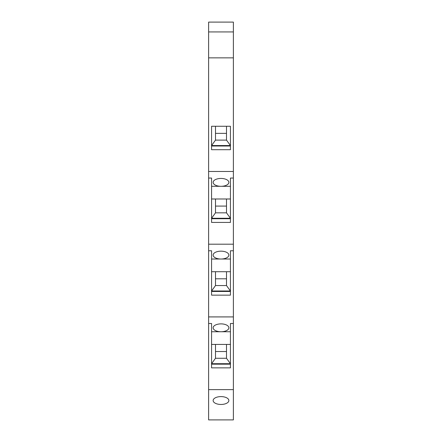 <?xml version="1.0" encoding="UTF-8"?>
<svg xmlns="http://www.w3.org/2000/svg" width="442" height="442" viewBox="0 0 442 442"><rect width="100%" height="100%" fill="white"/><g stroke="black" fill="none" stroke-linecap="round" stroke-linejoin="round"><path stroke-width="0.66" d="M233.382 419.9L208.618 419.9L208.618 389.634L233.382 389.634L233.382 419.9M221 396.601A7.862 3.928 180 0 0 213.138 400.529A7.862 3.928 180 0 0 221 404.463A7.862 3.928 180 0 0 228.862 400.529A7.862 3.928 180 0 0 221 396.601M233.382 178.054L230.437 178.054L230.437 222.425L211.563 222.425L211.563 178.054L208.618 178.054L208.618 171.474L233.382 171.474L233.382 389.634M233.382 323.494L230.437 323.494L230.437 367.866L211.563 367.866L211.563 323.494L208.618 323.494L208.618 389.634M211.563 364.175L230.437 364.175M233.382 250.774L230.437 250.774L230.437 295.146L211.563 295.146L211.563 250.774L208.618 250.774L208.618 316.914L233.382 316.914M211.563 146.015L230.437 146.015M230.437 149.705L211.563 149.705L211.563 126.268L230.437 126.268L230.437 149.705M230.437 259.023L211.563 259.023M233.382 244.194L208.618 244.194L208.618 250.774M221 251.161A7.862 3.928 180 0 0 213.138 255.089A7.862 3.928 180 0 0 221 259.023A7.862 3.928 180 0 0 228.862 255.089A7.862 3.928 180 0 0 221 251.161M208.618 178.054L208.618 244.194M215.497 140.114L226.503 140.114L230.437 145.54L211.563 145.54L215.497 140.114L215.497 126.268M211.563 186.303L221 186.303A7.862 3.928 180 0 0 228.862 182.369A7.862 3.928 180 0 0 221 178.441A7.862 3.928 180 0 0 213.138 182.369A7.862 3.928 180 0 0 221 186.303L230.437 186.303M233.382 57.858L208.618 57.858L208.618 31.929L233.382 31.929L233.382 171.474M208.618 57.858L208.618 171.474M208.618 31.929L208.618 22.1L233.382 22.1L233.382 31.929M221 323.881A7.862 3.928 0 0 1 228.862 327.809A7.862 3.928 0 0 1 221 331.743A7.862 3.928 0 0 1 213.138 327.809A7.862 3.928 0 0 1 221 323.881M211.563 331.743L230.437 331.743M208.618 323.494L208.618 316.914M211.563 271.708L230.437 271.708M226.503 271.708L226.503 285.554L230.437 290.985L211.563 290.985L215.497 285.554L215.497 271.708M211.563 291.455L230.437 291.455M211.563 218.735L230.437 218.735M215.497 212.834L226.503 212.834L230.437 218.265L211.563 218.265L215.497 212.834L215.497 198.988M211.563 198.988L230.437 198.988M215.497 278.803L226.503 278.803M215.497 285.554L226.503 285.554M215.497 206.083L226.503 206.083M226.503 198.988L226.503 212.834M215.497 133.362L226.503 133.362M226.503 126.268L226.503 140.114M215.497 358.274L226.503 358.274L230.437 363.705L211.563 363.705L215.497 358.274L215.497 344.428M211.563 344.428L230.437 344.428M215.497 351.528L226.503 351.528M226.503 344.428L226.503 358.274"/></g></svg>
